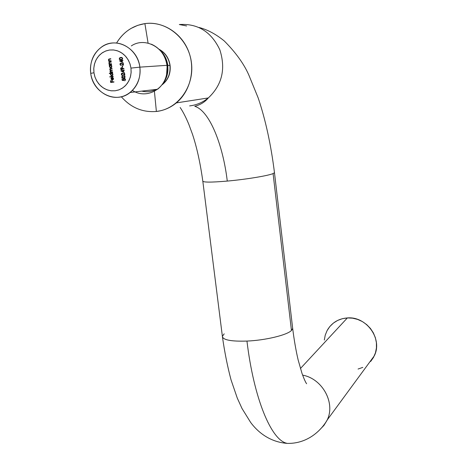 <?xml version="1.0" encoding="UTF-8"?>
<svg xmlns="http://www.w3.org/2000/svg" width="467" height="467" viewBox="0 0 467 467"><rect width="100%" height="100%" fill="white"/><g stroke="black" fill="none" stroke-linecap="round" stroke-linejoin="round"><path stroke-width="0.7" d="M179.322 24.523L186.619 25.954L179.322 24.523C197.792 23.344 211.294 31.762 219.823 49.771C225.929 68.818 222.134 84.842 208.428 97.842C202.853 102.384 196.584 105.075 189.625 105.904C196.531 105.081 202.754 102.431 208.305 97.942C222.082 84.976 225.935 68.947 219.852 49.852C211.341 31.791 197.833 23.35 179.322 24.523M202.76 181.05C203.104 182.434 211.271 182.445 227.277 181.079C222.922 144.326 209.467 111.187 195.153 106.429C209.467 111.187 222.922 144.326 227.277 181.079C210.979 182.463 202.818 182.434 202.789 180.986C200.238 162.779 196.8 147.198 192.48 134.251L188.872 124.461C185.971 117.433 183.064 111.776 180.157 107.492M292.698 328.359L291.455 330.502C286.954 335.113 265.39 340.315 246.955 341.073C253.861 398.76 271.304 440.101 286.744 443.247C271.304 440.101 253.861 398.76 246.955 341.073C231.171 341.558 222.969 339.999 222.35 336.409L224.189 333.823M319.848 429.634L323.876 425.478L326.935 420.534C335.907 403.482 322.668 378.725 302.628 375.141C322.428 378.696 335.685 402.939 327.186 420.002L324.051 425.244L319.848 429.634M159.288 49.484C164.005 53.629 166.83 58.924 167.758 65.374L167.764 65.374C166.83 58.924 164.005 53.629 159.288 49.484M151.361 44.19C160.099 48.183 165.306 55.229 166.982 65.327L167.758 65.374L166.982 65.327C165.277 47.564 144.863 36.566 131.332 45.924M139.855 67.143L166.982 65.327L139.855 67.143C138.028 52.538 124.607 41.242 111.444 43.139C98.251 44.82 88.637 59.017 90.726 73.342C89.6 61.761 93.429 52.829 102.209 46.542C116.406 36.619 137.975 48.288 139.855 67.143L130.97 68.106L139.855 67.143C140.871 77.72 137.631 86.173 130.13 92.495C115.991 104.404 92.758 92.956 90.726 73.342L93.955 72.782L93.791 68.211L94.556 63.74L96.208 59.601L98.677 55.993L101.841 53.104L105.542 51.072L109.593 50.016L113.79 49.987L117.929 50.985L121.794 52.969L125.185 55.836L127.935 59.443L129.896 63.6L130.97 68.106L131.145 72.151L130.597 76.121L129.341 79.869L127.438 83.249L124.958 86.126L122.004 88.391L118.682 89.968L115.127 90.791L111.473 90.837L107.859 90.102L104.421 88.613L101.292 86.436L98.59 83.651L96.418 80.359L94.848 76.693L93.955 72.782L93.756 68.777L94.276 64.837L95.49 61.101L97.352 57.715L99.792 54.814L102.722 52.508L106.032 50.885L109.593 50.016L113.265 49.934L116.913 50.64L120.387 52.111L123.557 54.3L126.3 57.108L128.501 60.436L130.083 64.154L130.97 68.106L131.11 72.724L130.311 77.224L128.6 81.369L126.084 84.959L122.891 87.814L119.173 89.787L115.127 90.791L110.948 90.779L106.85 89.752L103.038 87.761L99.693 84.912L96.978 81.346L95.035 77.236L93.955 72.782L90.726 73.342C92.624 87.697 105.67 98.846 118.764 97.206C131.881 95.782 141.869 81.725 139.855 67.143M167.542 73.342L167.793 65.619L169.912 65.398C170.648 73.488 168.062 79.898 162.148 84.626L162.528 84.463C168.307 79.723 170.834 73.366 170.099 65.386C168.926 58.001 165.236 52.613 159.031 49.233C165.236 52.613 168.926 58.001 170.099 65.386L170.099 65.386C170.834 73.675 168.12 80.172 161.967 84.871L162.528 84.463M159.253 49.449C165.23 52.888 168.785 58.206 169.912 65.398L168.021 65.602L166.503 60.062M156.381 111.461C163.765 110.586 170.414 107.731 176.328 102.903C190.396 91.334 195.685 69.221 188.446 50.991C181.284 32.725 162.633 21.097 144.887 23.619L148.086 43.133L144.887 23.619C132.71 25.609 123.27 32.083 116.581 43.04C120.247 36.84 125.08 31.966 131.075 28.417L137.759 25.335L144.887 23.619C166.526 20.396 188.615 38.802 191.429 62.66C194.564 86.483 177.863 109.26 156.381 111.461C142.633 112.588 130.941 107.684 121.315 96.757C130.941 107.684 142.633 112.588 156.381 111.461L154.414 91.322L156.381 111.461L160.274 110.813M202.789 180.986L222.368 336.24C222.683 339.941 230.879 341.552 246.955 341.073C265.39 340.315 286.954 335.113 291.455 330.502L292.686 328.517L274.473 172.691L273.084 173.572L291.455 330.502L273.084 173.572C268.198 175.738 245.986 179.41 227.277 181.079C245.986 179.41 268.198 175.738 273.084 173.572L274.473 172.691C270.988 144.735 265.554 119.797 258.169 97.895L248.94 75.298C244.078 64.072 235.853 52.625 224.265 40.962C215.9 34.149 207.5 29.654 199.065 27.477M368.679 363.472L374.318 355.796C382.899 339.083 366.554 316.136 347.372 317.928L300.439 368.504L347.372 317.928C338.657 318.622 332.06 322.557 327.583 329.72M122.377 62.555L122.15 60.838L122.909 60.739L122.868 60.418L122.109 60.517L122.05 60.097L121.77 60.558L119.494 60.85L122.377 62.555L122.15 60.838L122.909 60.739L122.868 60.418L122.109 60.517L122.05 60.097L121.77 60.558L119.494 60.85L122.377 62.555M122.64 67.044L122.453 65.654L122.115 65.695L122.301 67.085L122.64 67.044L122.453 65.654L122.115 65.695L122.301 67.085L122.64 67.044M123.72 72.548L123.492 70.838L124.251 70.745L124.21 70.418L123.451 70.517L123.393 70.097L123.113 70.558L120.842 70.844L123.72 72.548L123.492 70.838L124.251 70.745L124.21 70.418L123.451 70.517L123.393 70.097L123.113 70.558L120.842 70.844L123.72 72.548M125.144 76.786L124.415 75.847L123.253 75.753L122.161 76.127L121.7 77.213L121.945 77.785L123.008 78.234L124.812 77.744L125.144 76.786L123.253 75.753L122.161 76.127L121.7 77.213L123.586 78.199L124.701 77.837L125.144 76.786M111.082 61.019L111.041 60.692L109.371 60.798L108.776 60.021L109.056 59.332L110.813 59.029L110.772 58.708L108.589 59.356L108.542 60.296L109.085 60.944L108.7 61.323L111.082 61.019L111.041 60.692L109.529 60.838L108.776 60.021L109.015 59.356L110.813 59.029L110.772 58.708L108.84 59.075L108.478 60.004L109.085 60.944L108.7 61.323L111.082 61.019M109.255 65.433L109.698 65.374L109.342 66.349L109.844 67.429L110.772 67.727L111.601 67.213L111.829 66.197L111.228 65.182L111.595 64.808L109.214 65.111L109.698 65.374L109.36 66.501L110.772 67.727L111.286 67.534L111.829 66.197L111.228 65.182L111.595 64.808L109.214 65.111L109.255 65.433M109.395 73.617L110.813 73.442L110.516 74.831L111.38 75.747L112.331 75.631L112.903 74.802L112.325 73.249L112.693 72.875L109.348 73.296L109.395 73.617L110.813 73.442L110.457 74.568L111.87 75.788L112.395 75.59L112.926 74.265L112.325 73.249L112.693 72.875L109.348 73.296L109.395 73.617M112.745 79.67L113.493 78.602L112.471 79.694L112.15 77.347L111.362 77.732L111.023 78.544L111.619 79.816L112.915 79.869L113.522 78.818L112.839 77.499L112.588 77.726L113.493 78.602L112.588 77.726L113.218 78.625L112.868 79.536L112.471 79.694L112.15 77.347L111.362 77.732L111.041 78.847L111.619 79.816L113.014 79.799L113.504 78.549L112.862 77.703M113.942 82.081L113.901 81.76L112.308 81.953L112.115 80.528L111.782 80.569L111.975 81.999L110.977 82.122L110.778 80.698L110.445 80.738L110.685 82.484L113.942 82.081L113.901 81.76L112.308 81.953L112.115 80.528L111.782 80.569L111.975 81.999L110.977 82.122L110.778 80.698L110.445 80.738L110.685 82.484L113.942 82.081M113.201 76.606L113.154 76.284L109.815 76.699L109.856 77.026L113.201 76.606L113.154 76.284L109.815 76.699L109.856 77.026L113.201 76.606M112.594 72.14L112.547 71.819L110.772 71.889L110.3 71.235L110.533 70.645L112.349 70.342L112.308 70.021L110.562 70.108L110.054 69.437L110.247 68.865L112.103 68.544L112.062 68.223L110.375 68.462L109.774 69.046L110.463 70.307L110.002 70.931L110.58 72.064L110.212 72.438L112.594 72.14L110.3 71.235L110.51 70.663L112.349 70.342L112.308 70.021L111.38 70.138L110.054 69.437L110.265 68.853L112.103 68.544L112.062 68.223L110.078 68.596L109.757 69.42L110.463 70.307L110.002 71.218L110.58 72.064L110.212 72.438L112.594 72.14M111.496 64.067L111.455 63.745L109.786 63.845L109.19 63.074L109.471 62.38L111.228 62.082L111.187 61.755L109.004 62.403L108.957 63.343L109.5 63.997L109.115 64.37L111.496 64.067L111.455 63.745L109.943 63.886L109.19 63.074L109.424 62.409L111.228 62.082L111.187 61.755L109.255 62.129L108.893 63.051L109.5 63.997L109.115 64.37L111.496 64.067M122.208 80.388L123.901 80.552L123.621 79.448L124.082 78.859L125.15 79.46L124.747 80.826L125.53 79.612L125.08 78.748L124.199 78.503L123.481 78.905L123.399 80.178L122.512 80.09L122.348 78.87L122.01 78.911L122.208 80.388L122.01 78.911L122.208 80.388L123.901 80.552L123.627 79.781L124.234 78.824L125.185 79.635L124.747 80.826L125.53 79.612L124.199 78.503L123.691 78.695L123.399 80.178L122.512 80.09L122.348 78.87L122.01 78.911L122.348 78.876L122.208 80.388M121.648 74.306L121.951 73.541L122.512 73.471L124.852 75.228L124.526 72.776L124.187 72.823L124.415 74.498L122.313 73.115L121.484 73.529L121.309 74.335L121.741 75.134L122.564 75.374L121.648 74.306L122.208 73.442L124.852 75.228L124.526 72.776L124.187 72.823L124.415 74.498L122.138 73.126L121.309 74.335L122.564 75.374L121.648 74.306M122.459 67.96L121.572 67.657L120.76 68.083L120.971 69.682L122.109 69.805L122.488 68.328L123.959 69.163L124.088 68.882L121.438 67.668L120.579 68.912L121.741 69.933L122.15 69.776L122.488 68.328L123.959 69.163L124.088 68.882L122.459 67.96M120.305 64.323L120.609 63.553L121.169 63.483L123.51 65.234L123.183 62.782L122.844 62.823L123.072 64.504L120.971 63.127L120.136 63.541L119.966 64.353L120.398 65.152L121.216 65.386L120.305 64.323L120.865 63.454L123.51 65.234L123.183 62.782L122.844 62.823L123.072 64.504L120.795 63.133L119.966 64.353L121.216 65.386L120.305 64.323M122.687 58.457L121.951 57.517L120.79 57.429L119.698 57.809L119.231 58.9L119.476 59.478L120.544 59.922L122.348 59.42L122.687 58.457L120.79 57.429L119.745 57.774L119.231 58.9L121.122 59.887L122.202 59.542L122.687 58.457M324.326 340.034L325.242 335.131L327.116 330.548L329.877 326.474L333.432 323.053L337.641 320.426L342.352 318.692L347.372 317.928L352.521 318.167L357.594 319.399L362.392 321.582L366.723 324.635L370.424 328.435L373.337 332.837L375.363 337.67L376.408 342.737L376.443 347.845L375.462 352.789L373.512 357.383L370.67 361.446M362.795 367.383L358.066 369.041M159.218 49.432C165.213 52.864 168.78 58.188 169.912 65.398C170.648 73.383 168.126 79.74 162.341 84.486M130.13 92.495L157.648 89.238C164.798 83.266 167.91 75.298 166.982 65.327L167.18 70.231C166.882 88.473 146.685 99.973 132.453 90.423M141.805 91.118C146.778 92.308 151.542 91.748 156.095 89.425M162.177 84.591C165.686 80.482 167.606 75.584 167.939 69.904L167.758 65.374L167.77 71.877C167.11 76.781 165.248 81.013 162.177 84.591M167.186 65.485L166.579 74.784M151.121 90.014L147.992 90.382M110.959 82.449L110.445 80.738L110.784 80.703L110.959 82.449M111.251 82.093L112.255 81.97L111.782 80.569L112.121 80.54L112.255 81.97L111.251 82.093M112.588 81.929L113.901 81.766L112.588 81.929M112.547 80.003L111.619 79.816L111.041 78.847L111.362 77.732L112.156 77.382L111.467 77.942L111.315 78.824L111.677 79.612L112.547 80.003M113.271 79.39L113.493 78.602L113.084 77.843M112.448 79.67L111.905 77.703L112.448 79.67L112.179 77.68L112.173 79.694L111.327 78.795L111.905 77.703L111.368 78.976L112.448 79.67M110.13 76.991L109.815 76.699L113.16 76.296L110.089 76.681L110.13 76.991M109.669 73.582L109.348 73.296L112.693 72.893L109.628 73.278L109.669 73.582M111.952 75.777L110.457 74.568L110.813 73.442L110.895 75.059L111.952 75.777M112.016 73.319L112.868 74.095M112.915 74.504L112.103 75.444L112.494 75.292L112.629 74.294L111.829 75.467L110.749 74.527L111.549 73.348L112.909 74.271L111.631 73.342M111.928 75.45L110.79 74.726L111.193 73.471L111.928 73.377L112.535 73.949L112.6 74.761L111.94 75.444M110.3 68.62L110.066 69.548L110.737 70.289L110.276 71.2L110.854 72.046L110.486 72.403L110.165 72.116L110.854 72.046L110.002 71.218L110.737 70.289L109.757 69.42L110.352 68.579L112.062 68.235L110.463 68.515M111.274 70.149L111.654 70.12M111.508 71.947L111.823 71.924M109.535 65.398L109.214 65.111L111.601 64.825L109.488 65.094L109.535 65.398M110.831 67.715L109.36 66.501L109.698 65.374L109.798 66.997L110.831 67.715M110.918 65.257L111.595 65.66L111.823 66.442L111.012 67.388L111.811 66.209L110.586 65.275M109.652 66.46L110.451 65.281L111.811 66.209L110.732 67.406L109.652 66.46L109.821 65.672L110.451 65.281L111.438 65.882L111.362 67.003L110.305 67.347L109.652 66.46M109.821 61.983L109.185 62.636L109.774 63.979L109.389 64.335L109.068 64.049L109.774 63.979L108.893 63.051L109.529 62.111L111.187 61.778L110.043 61.93M109.202 59.011L108.741 59.788L109.36 60.932L108.974 61.288L108.653 61.002L109.36 60.932L108.478 60.004L109.12 59.064L110.772 58.731L109.628 58.883M124.385 78.491L123.749 78.882L123.399 80.178L123.282 79.764L124.38 78.491M124.975 80.476L125.46 79.612L124.502 78.8M123.872 80.499L122.482 80.359L123.872 80.499M124.666 78.795L125.349 79.267L125.366 80.155M122.704 78.106L123.539 78.205L121.7 77.213L122.43 76.103L123.574 75.73L122.05 76.57L122.383 77.931M123.557 76.057L124.409 76.086M123.907 76.033L124.204 76.051M124.893 76.378L124.993 77.271M123.51 77.884L124.677 77.61M124.444 77.72L124.059 77.82M124.479 77.58L125.08 76.792L123.813 77.855L122.033 77.16L122.372 76.39L123.3 76.08L125.08 76.792L124.415 76.092M122.033 77.16L122.436 76.349L123.3 76.08L124.403 76.214L124.812 76.816L124.409 77.633L123.539 77.878L122.634 77.849L122.033 77.16M121.858 74.959L122.558 75.345L121.309 74.335L122.325 73.121L121.718 73.284M124.683 74.475L124.187 72.823L124.526 72.794L124.683 74.475M123.58 73.979L124.817 74.965L122.482 73.424M121.724 74.761L121.846 73.395M123.697 72.362L120.842 70.844L123.381 70.54L123.055 70.143L123.393 70.114L123.381 70.54L121.111 70.826L123.697 72.362M123.72 70.494L124.21 70.435L123.72 70.494M123.574 71.936L123.428 70.861L123.574 71.936L123.428 70.861L123.3 71.959L121.729 71.06L123.154 70.879L121.729 71.06L123.574 71.936M124.024 69.028L122.488 68.328L124.024 69.028M121.607 69.881L120.579 68.912L121.636 67.662M121.642 67.662L120.865 68.456L121.251 69.671M122.412 68.38L122.395 69.262L122.22 68.684L121.677 69.612L120.918 68.882L121.21 68.089L122.488 68.667L121.537 67.989M121.677 69.612L120.918 68.882L121.461 67.989L122.22 68.684L121.677 69.612M122.57 67.05L122.115 65.695L122.453 65.672L122.57 67.05M120.515 64.983L121.216 65.368L119.966 64.353L120.877 63.162M123.341 64.493L122.844 62.823L123.183 62.8L123.341 64.493M122.237 63.991L123.475 64.977L120.965 63.448M120.381 64.779L120.247 63.909M122.354 62.368L119.494 60.85L122.039 60.547L121.712 60.144L122.05 60.12L122.039 60.547L119.768 60.838L122.354 62.368M122.377 60.5L122.868 60.436L122.377 60.5M122.231 61.948L122.085 60.868L122.231 61.948L122.085 60.868L121.957 61.959L120.387 61.066L121.811 60.885L120.387 61.066L122.231 61.948M120.241 59.811L120.912 59.91L119.231 58.9L120.019 57.762L121.262 57.394L119.955 57.809M119.715 58.048L119.505 58.889L119.92 59.63M121.449 57.715L121.741 57.733M120.895 59.583L119.57 58.848L119.943 58.048L121.222 57.727M122.436 58.06L122.535 58.953M121.986 59.286L122.623 58.474L121.951 57.774L122.348 58.486L121.986 59.286L121.076 59.56L122.22 59.297M121.98 59.414L121.601 59.513M119.57 58.848L119.972 58.031L120.836 57.756L121.945 57.885L122.348 58.486L121.945 59.309L121.076 59.56L120.171 59.537L119.57 58.848M222.49 337.203C224.662 352.398 227.517 366.642 231.06 379.934L237.294 398.129L242.011 408.491L250.604 422.366C256.646 430.603 268.502 442.016 287.363 443.399C308.08 443.825 321.623 429.838 327.186 420.002L374.318 355.796M306.445 383.483L306.621 383.74C305.552 382.333 304.017 378.9 302.021 373.442L298.168 360.039C295.955 350.618 294.128 340.11 292.686 328.517M161.891 52.076C165.125 55.9 167.087 60.331 167.764 65.374L167.939 69.904L167.18 70.231M176.328 102.903L208.305 97.942C204.931 102.022 200.419 104.806 194.762 106.301"/></g></svg>

